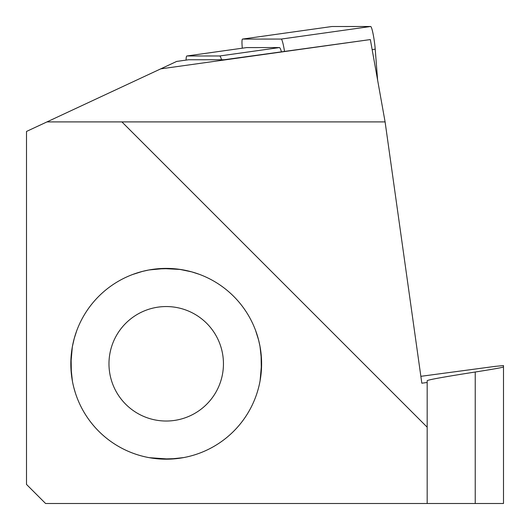 <?xml version="1.0" encoding="UTF-8"?>
<svg xmlns="http://www.w3.org/2000/svg" width="530" height="530" viewBox="0 0 530 530"><rect width="100%" height="100%" fill="white"/><g stroke="black" fill="none" stroke-linecap="round" stroke-linejoin="round"><path stroke-width="0.79" d="M331.912 26.52A15.264 1.597 82 0 1 331.932 26.513L370.669 26.5A15.264 1.597 82 0 1 375.22 49.177L377.612 80.123M242.303 48.19A15.264 1.597 82 0 1 242.488 39.081L331.932 26.513A15.264 1.597 82 0 1 331.959 26.513L242.515 39.081L281.231 39.068A15.264 1.597 82 0 1 284.524 51.377M221.553 59.751L224.17 59.751L370.351 39.571L160.716 68.867L176.662 61.427L188.554 59.758L221.553 59.751A22.896 2.392 -98 0 0 219.692 55.975L186.904 55.981L246.662 47.581A22.896 2.392 -98 0 0 246.629 47.587A22.896 2.392 -98 0 0 246.589 47.594M46.965 121.907L26.507 131.447L26.507 484.42L45.587 503.5L503.493 503.5L503.493 366.906C503.063 367.429 493.642 369.132 475.231 372.014C443.935 376.916 427.915 379.811 427.173 380.699L427.173 382.468L421.827 383.21L385.098 121.907L46.965 121.907L160.716 68.867M385.098 121.907L370.351 39.571M427.173 503.5L427.173 427.18L121.9 121.907M420.86 376.326L495.113 366.382L503.493 365.574L503.493 366.906M427.173 382.468L427.173 427.18M182.658 269.823L174.628 268.77L165.923 268.399A95.4 95.4 0 0 0 137.051 272.963L132.553 274.527L142.371 271.426L148.731 270.008L158.742 268.895L165.923 268.697L180.054 269.439L191.714 271.87L199.326 274.328L194.338 272.632M148.731 270.008A95.4 95.4 0 0 0 72.325 346.878L74.286 338.292L76.744 330.674L75.055 335.669M257.441 335.907L255.48 330.137L258.58 339.949L259.991 346.309L261.104 356.319L261.277 367.138L260.098 380.706A95.4 95.4 0 0 1 183.698 457.575A95.4 95.4 0 0 1 76.161 332.317A95.4 95.4 0 0 0 183.698 457.575L173.688 458.688L166.499 458.894L149.301 457.682A95.4 95.4 0 0 1 72.431 381.275L71.318 371.265L71.146 360.446L72.325 346.878M259.991 346.309A95.4 95.4 0 0 0 183.122 269.909M258.136 389.298L257.368 391.915M260.184 380.242L261.237 372.212L261.575 361.129L260.084 346.786M259.024 341.744L258.806 340.843M140.708 455.72L138.091 454.952M149.765 457.761L157.794 458.821L168.878 459.152L183.221 457.662M195.371 454.627A95.4 95.4 0 0 1 183.698 457.575A95.4 95.4 0 0 0 195.371 454.627L196.325 454.309M72.246 347.349L71.186 355.372L70.854 366.455L72.345 380.798M75.379 392.955L73.842 387.635M137.051 272.963A95.4 95.4 0 0 1 197.69 273.738A95.4 95.4 0 0 0 165.923 268.399L149.208 269.922M132.553 274.533A95.4 95.4 0 0 0 76.744 330.674L76.744 330.674A95.4 95.4 0 0 1 132.553 274.533L132.553 274.533M199.876 453.057A95.4 95.4 0 0 0 199.326 274.328L199.326 274.328A95.4 95.4 0 0 1 255.679 396.91L255.679 396.91A95.4 95.4 0 0 1 199.876 453.057L199.876 453.057M186.09 60.102A22.896 2.392 82 0 1 186.871 55.981A22.896 2.392 82 0 1 186.904 55.981M246.662 47.581L279.449 47.574A22.896 2.392 82 0 1 281.41 51.708M281.231 39.068L370.669 26.5M372.146 49.608L375.22 49.177M475.231 503.5L475.231 372.014M166.036 306.552A57.24 57.24 0 0 0 116.732 392.564A57.24 57.24 0 0 0 215.869 392.26A57.24 57.24 0 0 0 166.036 306.552M219.692 55.975L279.449 47.574M188.521 59.764L176.662 61.427M186.871 55.981L246.629 47.587"/></g></svg>
